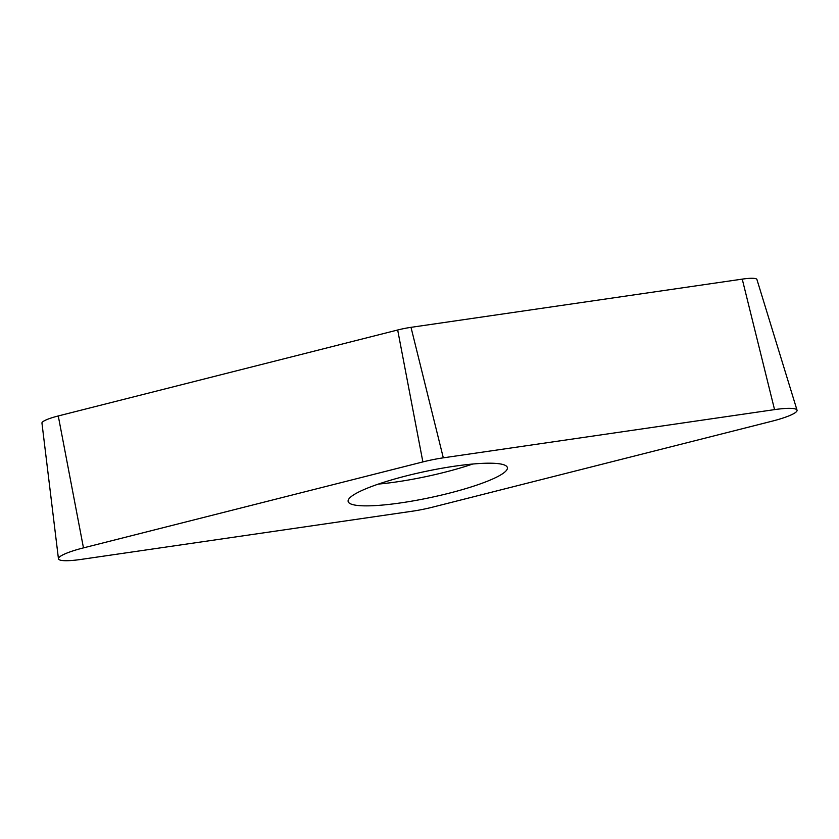 <?xml version="1.0" encoding="UTF-8"?>
<svg xmlns="http://www.w3.org/2000/svg" width="839" height="839" viewBox="0 0 839 839"><rect width="100%" height="100%" fill="white"/><g stroke="black" fill="none" stroke-linecap="round" stroke-linejoin="round"><path stroke-width="1.26" d="M80.964 559.435A34.724 5.674 -12 0 1 58.447 558.753A34.724 5.674 -12 0 1 83.47 547.877L422.877 461.922A34.724 5.674 -12 0 1 433.155 459.604A34.724 5.674 -12 0 1 443.307 457.832L774.554 409.621A34.724 5.674 -12 0 1 797.029 410.145A34.724 5.674 -12 0 1 772.048 421.188L432.641 507.144A34.724 5.674 -12 0 1 422.363 509.462A34.724 5.674 -12 0 1 412.211 511.224L80.964 559.435L412.211 511.224A34.724 5.674 168 0 0 422.363 509.462A34.724 5.674 168 0 0 432.641 507.144L772.048 421.188A34.724 5.674 168 0 0 797.05 410.659A34.724 5.674 168 0 0 774.554 409.621L443.307 457.832A34.724 5.674 168 0 0 433.155 459.604A34.724 5.674 168 0 0 422.877 461.922L83.47 547.877A34.724 5.674 168 0 0 58.468 558.407A34.724 5.674 168 0 0 80.964 559.435M348.154 500.453A81.393 13.298 168 0 0 348.143 501.46A81.393 13.298 168 0 0 427.607 498.146A81.393 13.298 168 0 0 507.364 468.602A81.393 13.298 168 0 0 507.375 467.606A81.393 13.298 168 0 0 427.911 470.92A81.393 13.298 168 0 0 348.154 500.453M797.029 410.145L756.914 279.471A22.653 3.702 168 0 0 742.242 279.125L411.005 327.336A22.653 3.702 168 0 0 404.377 328.489A22.653 3.702 168 0 0 397.676 330L58.269 415.955A22.653 3.702 168 0 0 41.95 423.055L58.447 558.753M472.724 464.03A81.393 13.298 -12 0 1 378.337 484.093M422.877 461.922L397.676 330M58.269 415.955L83.47 547.877M774.554 409.621L742.242 279.125M411.005 327.336L443.307 457.832"/></g></svg>
